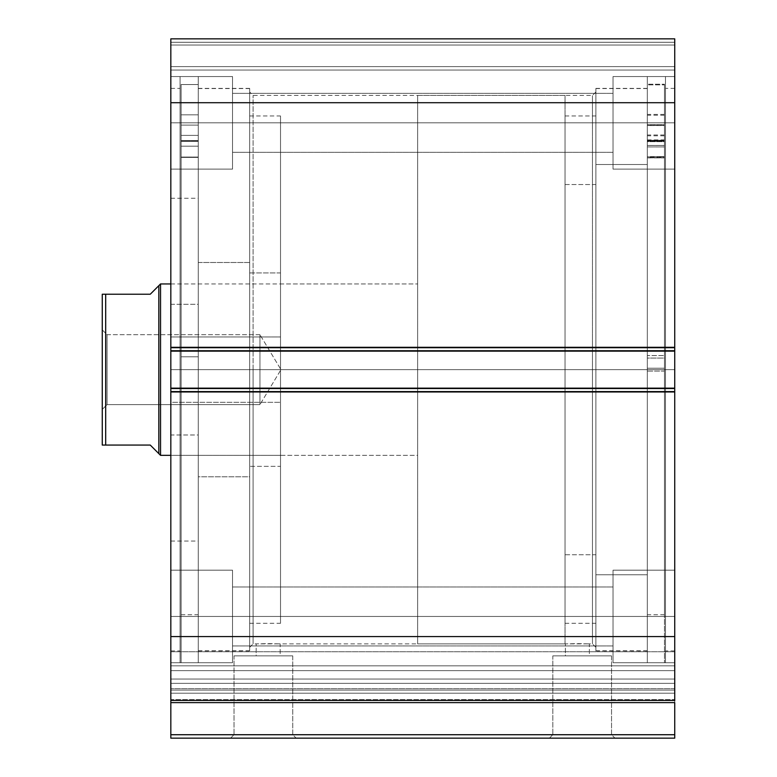 <?xml version="1.0" encoding="UTF-8"?>
<svg xmlns="http://www.w3.org/2000/svg" width="777" height="777" viewBox="0 0 777 777"><rect width="100%" height="100%" fill="white"/><g stroke="black" fill="none" stroke-linecap="round" stroke-linejoin="round"><path stroke-width="0.58" stroke-dasharray="3.88 2.91" d="M674.737 688.645L170.823 688.645L170.823 690.093L674.737 690.093L674.737 738.15L674.737 734.721L170.823 734.721L170.823 738.15L674.737 738.15L170.823 738.15L170.823 702.622L170.823 734.721L674.737 734.721L674.737 665.831L170.823 665.831L170.823 651.777L170.823 665.831L674.737 665.831L674.737 651.777L674.737 665.831L170.823 665.831L170.823 670.638L674.737 670.638L674.737 665.831L170.823 665.831L170.823 651.777L170.823 665.831L674.737 665.831L674.737 651.777L674.737 665.831L170.823 665.831L170.823 679.04L674.737 679.04L674.737 651.777L674.737 700.446L674.737 651.777L674.737 688.645L674.737 679.04L170.823 679.04L170.823 651.777L170.823 700.446L170.823 651.777L170.823 693.201L170.823 688.645L674.737 688.645L674.737 679.04L170.823 679.04L170.823 665.831L674.737 665.831L674.737 670.638L170.823 670.638L170.823 665.831L674.737 665.831L674.737 679.04L170.823 679.04L170.823 688.645L674.737 688.645L674.737 693.201L170.823 693.201L170.823 702.622L674.737 702.622L170.823 702.622L170.823 699.523L674.737 699.523L674.737 693.201L170.823 693.201L170.823 699.523L674.737 699.523L674.737 690.093L170.823 690.093L170.823 693.201L674.737 693.201L170.823 693.201L170.823 688.645L674.737 688.645M234.013 734.721L292.744 734.721L296.173 738.15L230.584 738.15L234.013 734.721L234.013 655.875L292.744 655.875L292.744 734.721L234.013 734.721L292.744 734.721L292.744 655.875L234.013 655.875L234.013 734.721L230.584 738.15L296.173 738.15L231.216 738.15L296.173 738.15L292.744 734.721L234.013 734.721M552.816 734.721L611.538 734.721L614.966 738.15L549.388 738.15L552.816 734.721L552.816 655.875L611.538 655.875L611.538 734.721L552.816 734.721L611.538 734.721L611.538 655.875L552.816 655.875L552.816 734.721L549.388 738.15L614.966 738.15L550.019 738.15L614.966 738.15L611.538 734.721L552.816 734.721M253.098 369.648L253.098 95.416L253.098 369.648L592.462 369.648L592.462 95.416L592.462 369.648L595.891 369.648L592.462 369.648L592.462 95.416L592.462 369.648L253.098 369.648L253.098 95.416L253.098 369.648L592.462 369.648L253.098 369.648L253.098 643.88L253.098 369.648L249.67 369.648L249.67 91.987L249.67 369.648L198.252 369.648L198.252 88.384L198.252 369.648L249.67 369.648L249.67 88.384L249.67 369.648L180.079 369.648L180.079 76.554L180.079 369.648L198.252 369.648L198.252 76.554L198.252 369.648L170.823 369.648L170.823 88.384L170.823 369.648L180.079 369.648L180.079 88.384L180.079 369.648L170.823 369.648L170.823 650.912L170.823 88.384L170.823 369.648L180.079 369.648L180.079 662.732L180.079 76.554L180.079 650.912L180.079 88.384L180.079 369.648L198.252 369.648L198.252 662.732L198.252 76.554L198.252 650.912L198.252 88.384L198.252 369.648L249.67 369.648L249.67 650.912L249.67 88.384L249.67 647.309L249.67 369.648L253.098 369.648L253.098 643.88L253.098 369.648M595.891 369.648L595.891 91.987L595.891 369.648L647.309 369.648L647.309 650.912L647.309 369.648L595.891 369.648L595.891 650.912L595.891 369.648L665.481 369.648L665.481 662.732L665.481 369.648L647.309 369.648L647.309 662.732L647.309 369.648L674.737 369.648L674.737 650.912L674.737 369.648L665.481 369.648L665.481 650.912L665.481 369.648L674.737 369.648L674.737 88.384L674.737 650.912L674.737 369.648L665.481 369.648L665.481 88.384L665.481 662.732L665.481 76.554L665.481 650.912L665.481 88.384L665.481 369.648L647.309 369.648L647.309 76.554L647.309 662.732L647.309 76.554L647.309 650.912L647.309 88.384L647.309 369.648L595.891 369.648L595.891 88.384L595.891 650.912L595.891 88.384L595.891 647.309L595.891 369.648L592.462 369.648L592.462 643.88L592.462 369.648L595.891 369.648L595.891 647.309L595.891 369.648M588.461 643.842L589.374 643.88L589.374 655.875L565.384 655.875L565.384 643.88L577.369 643.618L589.374 643.88L565.384 643.88L565.384 655.875L589.374 655.875L565.384 655.875L589.374 655.875L589.374 643.88L588.461 643.842M279.264 643.842L280.176 643.88L280.176 655.875L256.177 655.875L256.177 643.88L268.172 643.618L280.176 643.88L256.177 643.88L256.177 655.875L280.176 655.875L256.177 655.875L280.176 655.875L280.176 643.88L279.264 643.842M232.527 122.834L232.527 76.554L232.527 122.834L170.823 122.834L232.527 122.834L232.527 76.554L232.527 122.834L170.823 122.834L170.823 76.554L170.823 122.834L232.527 122.834L232.527 93.357L232.527 122.834L613.034 122.834L613.034 76.554L613.034 122.834L674.737 122.834L613.034 122.834L613.034 76.554L613.034 122.834L674.737 122.834L674.737 76.554L674.737 122.834L232.527 122.834L232.527 93.357L232.527 122.834L613.034 122.834L613.034 93.357L613.034 122.834L232.527 122.834L613.034 122.834L613.034 93.357L613.034 122.834L232.527 122.834L232.527 152.311L232.527 122.834L613.034 122.834L613.034 152.311L613.034 122.834L232.527 122.834L232.527 152.311L232.527 76.554L232.527 169.114L232.527 93.357L232.527 122.834L170.823 122.834L170.823 76.554L170.823 169.114L170.823 76.554L170.823 169.114L170.823 122.834L232.527 122.834L232.527 169.114L232.527 76.554L232.527 169.114L232.527 93.357L232.527 122.834L170.823 122.834L170.823 169.114L170.823 122.834L232.527 122.834L232.527 169.114L232.527 122.834M232.527 616.462L232.527 570.182L232.527 616.462L170.823 616.462L232.527 616.462L232.527 570.182L232.527 616.462L170.823 616.462L170.823 570.182L170.823 616.462L232.527 616.462L232.527 586.975L232.527 616.462L613.034 616.462L613.034 570.182L613.034 616.462L674.737 616.462L613.034 616.462L613.034 570.182L613.034 616.462L674.737 616.462L674.737 570.182L674.737 616.462L232.527 616.462L232.527 586.975L232.527 616.462L613.034 616.462L613.034 586.975L613.034 616.462L232.527 616.462L613.034 616.462L613.034 586.975L613.034 616.462L232.527 616.462L232.527 645.94L232.527 616.462L613.034 616.462L613.034 645.94L613.034 616.462L232.527 616.462L232.527 645.94L232.527 570.182L232.527 662.732L232.527 586.975L232.527 616.462L170.823 616.462L170.823 570.182L170.823 662.732L170.823 570.182L170.823 662.732L170.823 616.462L232.527 616.462L232.527 662.732L232.527 570.182L232.527 662.732L232.527 586.975L232.527 616.462L170.823 616.462L170.823 662.732L170.823 616.462L232.527 616.462L232.527 662.732L232.527 616.462M674.737 122.834L674.737 76.554L674.737 169.114L674.737 76.554L674.737 169.114L674.737 122.834L613.034 122.834L613.034 169.114L613.034 76.554L613.034 152.311L613.034 122.834L674.737 122.834L674.737 169.114L674.737 122.834L613.034 122.834L613.034 169.114L613.034 76.554L613.034 152.311L613.034 122.834L674.737 122.834L674.737 169.114L674.737 122.834M674.737 616.462L674.737 570.182L674.737 662.732L674.737 570.182L674.737 662.732L674.737 616.462L613.034 616.462L613.034 662.732L613.034 570.182L613.034 645.94L613.034 616.462L674.737 616.462L674.737 662.732L674.737 616.462L613.034 616.462L613.034 662.732L613.034 570.182L613.034 645.94L613.034 616.462L674.737 616.462L674.737 662.732L674.737 616.462M674.737 700.446L674.737 636.577L170.823 636.577L170.823 391.589L674.737 391.589L170.823 391.589L170.823 636.577L674.737 636.577L674.737 388.16L170.823 388.16L170.823 391.589L170.823 388.16L674.737 388.16L170.823 388.16L170.823 388.84L674.737 388.84L674.737 392.268L170.823 392.268L170.823 388.16L170.823 392.268L674.737 392.268L170.823 392.268L674.737 392.268L170.823 392.268L674.737 392.268L170.823 392.268L674.737 392.268L674.737 388.16L170.823 388.16L674.737 388.16L674.737 392.268L674.737 388.84L170.823 388.84L170.823 392.268L170.823 388.16L674.737 388.16L674.737 388.84L170.823 388.84L170.823 347.018L674.737 347.018L674.737 350.446L170.823 350.446L674.737 350.446L674.737 347.018L170.823 347.018L674.737 347.018L170.823 347.018L170.823 350.446L674.737 350.446L170.823 350.446L170.823 351.136L674.737 351.136L674.737 347.018L170.823 347.018L170.823 351.136L170.823 347.018L674.737 347.018L170.823 347.018L170.823 392.268L170.823 388.84L674.737 388.84L674.737 350.446L674.737 351.136L170.823 351.136L674.737 351.136L170.823 351.136L674.737 351.136L170.823 351.136L170.823 347.018L674.737 347.018L674.737 351.136L674.737 347.707L170.823 347.707L170.823 102.71L674.737 102.71L170.823 102.71L170.823 347.707L674.737 347.707L674.737 38.85L170.823 38.85L170.823 102.71L170.823 38.85L170.823 42.279L674.737 42.279L674.737 38.85L170.823 38.85L674.737 38.85L674.737 42.279L170.823 42.279L170.823 45.017L674.737 45.017L170.823 45.017L674.737 45.017L170.823 45.017L170.823 66.618L674.737 66.618L674.737 45.017L674.737 67.929L674.737 66.618L170.823 66.618L170.823 67.929L170.823 45.017L674.737 45.017L170.823 45.017L674.737 45.017L674.737 42.279L170.823 42.279L674.737 42.279L674.737 66.618L674.737 39.112L674.737 45.017L170.823 45.017L170.823 66.618L170.823 38.85L674.737 38.85L170.823 38.85L674.737 38.85L674.737 700.446L170.823 700.446L674.737 700.446L170.823 700.446L170.823 636.577L170.823 700.446L674.737 700.446L170.823 700.446L170.823 670.638L674.737 670.638L674.737 683.352L170.823 683.352L170.823 700.446L170.823 699.523L674.737 699.523L674.737 700.446L674.737 683.352L170.823 683.352L674.737 683.352L674.737 700.446L170.823 700.446M674.737 67.929L674.737 70.047L674.737 67.929M674.737 700.786L674.737 699.523L170.823 699.523L170.823 700.786M170.823 67.929L170.823 70.047L170.823 67.929M613.034 616.462L613.034 662.732L613.034 616.462M613.034 122.834L613.034 169.114L613.034 122.834M170.823 616.462L170.823 662.732L170.823 616.462M170.823 122.834L170.823 169.114L170.823 122.834M170.823 70.047L674.737 70.047L170.823 70.047L674.737 70.047L674.737 66.618L170.823 66.618L170.823 70.047L170.823 66.618L674.737 66.618L674.737 70.047L170.823 70.047M170.823 369.648L170.823 650.912L170.823 369.648M180.079 369.648L180.079 662.732L180.079 369.648M198.252 369.648L198.252 650.912L198.252 369.648L181.109 369.648L198.252 369.648L198.252 662.732L198.252 84.547L181.109 84.547L181.109 662.732L181.109 369.648L198.252 369.648L181.109 369.648L181.109 84.547L198.252 84.547L198.252 662.732L198.252 369.648M674.737 369.648L674.737 88.384L674.737 369.648M665.481 369.648L665.481 76.554L665.481 369.648M647.309 369.648L647.309 88.384L647.309 369.648M292.744 655.875L234.013 655.875L292.744 655.875M611.538 655.875L552.816 655.875L611.538 655.875M592.462 369.648L592.462 643.88L592.462 369.648M249.67 369.648L249.67 647.309L249.67 369.648M170.823 670.638L674.737 670.638L674.737 683.352L170.823 683.352L170.823 670.638M595.891 164.52L647.309 164.52L647.309 88.559L647.309 574.776L595.891 574.776L595.891 88.559L595.891 650.737L595.891 574.776L647.309 574.776L647.309 650.737L647.309 164.52L595.891 164.52M565.034 184.537L595.891 184.537L595.891 115.977L595.891 554.759L565.034 554.759L565.034 115.977L565.034 623.309L565.034 554.759L595.891 554.759L595.891 623.309L595.891 184.537L565.034 184.537M595.891 554.759L595.891 116.113L595.891 554.759M647.309 574.776L647.309 88.704L647.309 574.776M249.67 272.941L280.516 272.941L280.516 623.309L280.516 466.346L249.67 466.346L249.67 623.309L249.67 88.559L249.67 650.737L249.67 476.806L198.252 476.806L198.252 650.737L198.252 262.49L249.67 262.49L249.67 650.737L249.67 115.977L249.67 466.346L280.516 466.346L280.516 115.977L280.516 623.309L280.516 115.977L280.516 272.941L249.67 272.941M280.516 402.321L280.516 283.945L280.516 336.975L170.823 336.975L170.823 283.945L170.823 402.321L280.516 402.321L170.823 402.321L170.823 283.945L170.823 455.341L170.823 336.975L280.516 336.975L280.516 455.341L280.516 283.945L280.516 402.321M170.823 304.302L198.252 304.302L198.252 541.045L198.252 434.984L170.823 434.984L170.823 198.252L170.823 434.984L198.252 434.984L198.252 198.252L198.252 541.045L198.252 198.252L198.252 304.302L170.823 304.302L170.823 198.252L170.823 541.045L170.823 304.302M198.252 262.49L198.252 476.806L249.67 476.806L249.67 88.559L249.67 262.49L198.252 262.49L198.252 88.559L198.252 650.737L198.252 262.49M102.389 445.066L102.263 329.885L107.071 334.683L107.071 404.613L107.071 334.683L102.263 329.885L102.263 409.411L107.071 404.613L259.955 404.613L259.955 334.683L107.071 334.683L107.071 404.613L107.071 334.683L259.955 334.683L259.955 404.613L280.963 369.648L259.955 334.683L280.963 369.648L259.955 404.613L259.955 334.683L259.955 404.613L107.071 404.613L102.263 409.411L102.263 294.23L150.262 294.23L158.829 285.664L158.829 453.632L158.829 285.664M160.538 283.945L160.538 455.341L160.538 283.945M417.637 95.416L565.034 95.416L565.034 643.88L417.637 643.88L417.637 95.416L417.637 643.88L565.034 643.88L565.034 95.416L565.034 643.88L565.034 95.416L417.637 95.416L417.637 643.88L417.637 95.416M170.823 283.945L417.637 283.945L417.637 455.341L170.823 455.341L417.637 455.341L417.637 283.945L280.516 283.945M417.637 455.341L417.637 283.945L417.637 455.341M104.545 445.066L150.262 445.066L105.691 445.066L105.691 294.23L150.262 294.23L156.653 287.83M150.262 445.066L158.829 453.632M102.263 369.648L102.263 408.644L102.263 369.648M102.389 294.23L103.739 294.23M105.691 294.23L105.691 445.066M103.739 445.066L102.817 445.066M102.263 445.066L102.263 294.23M198.252 140.569L181.109 140.724L198.252 140.724L181.109 140.569L181.109 84.547L198.252 84.547L198.252 140.569L198.252 84.547L181.109 84.547L181.109 140.569L198.252 140.569L198.252 345.192L198.252 84.547L198.252 157.401L198.252 140.55L198.252 141.395L181.109 141.395L181.109 140.55L181.109 157.401L181.109 84.547L181.109 662.732L181.109 84.547L181.109 157.333L198.252 157.333L198.252 141.395L181.109 141.395L181.109 140.569L198.252 140.569M181.109 125.107L181.109 114.821L181.109 125.107L198.252 125.107L181.109 125.107L181.109 114.821L181.109 125.107L198.252 125.107L198.252 114.821L198.252 125.107L181.109 125.107L181.109 114.821L181.109 135.392L181.109 114.821L181.109 135.392L181.109 125.107L198.252 125.107L198.252 114.821L198.252 135.392L198.252 114.821L198.252 135.392L198.252 114.821L198.252 125.107L181.109 125.107L181.109 135.392L181.109 125.107L198.252 125.107L198.252 135.392L198.252 125.107L181.109 125.107L181.109 135.392L181.109 125.107M181.109 356.818L181.109 146.183L198.252 146.183L198.252 356.818L181.109 356.818L198.252 356.818L181.109 356.818L181.109 614.743L181.109 356.818L198.252 356.818L198.252 614.743L198.252 146.183L181.109 146.183L181.109 614.743L181.109 356.818M198.252 146.193L198.252 614.743L198.252 140.54L198.252 157.061L181.109 157.061L198.252 157.333L181.109 157.061L181.109 140.54L181.109 146.193L198.252 146.193L181.109 146.193L198.252 146.193L181.109 146.193L198.252 146.183L181.109 146.193L181.109 140.54L181.109 157.061L198.252 157.061L198.252 146.193M198.252 125.107L198.252 135.392L198.252 125.107M198.252 141.395L198.252 157.333L181.109 157.333L181.109 141.395L198.252 141.395L198.252 140.724L181.109 140.724L181.109 141.395L198.252 141.395M181.109 157.061L198.252 157.401L181.109 157.061M647.309 140.307L664.452 140.307L647.309 140.462L647.309 662.732L647.309 371.076L664.452 371.076L664.452 662.732L664.452 368.22L647.309 368.22L664.452 368.22L664.452 84.217L647.309 84.217L664.452 84.217L664.452 140.307L647.309 140.307L647.309 141.132L664.452 140.841L664.452 84.887L664.452 371.076L647.309 371.076L647.309 84.887L664.452 84.887L647.309 84.887L647.309 662.732L647.309 140.307M664.452 124.66L664.452 114.423L664.452 124.757L647.309 124.757L647.309 114.423L647.309 124.66L664.452 124.66L664.452 135.79L664.452 84.217L664.452 662.732L664.452 125.553L647.309 125.553L647.309 115.219L647.309 125.456L664.452 125.456L664.452 114.423L664.452 124.66L647.309 124.66L647.309 135.79L647.309 114.423L647.309 134.994L647.309 124.757L664.452 124.757L664.452 134.994L664.452 124.66M664.452 355.565L664.452 145.454L647.309 145.454L647.309 355.565L664.452 355.565L647.309 355.565L647.309 614.743L647.309 358.08L664.452 358.08L664.452 614.743L664.452 355.565L664.452 614.743L664.452 358.08L647.309 358.08L647.309 146.902L664.452 146.902L664.452 358.08L664.452 139.928L664.452 355.565M647.309 145.464L647.309 614.743L647.309 139.928L647.309 145.464L664.452 145.464L647.309 145.454L664.452 145.464L664.452 139.909L664.452 156.575L647.309 156.575L647.309 145.464M664.452 125.456L647.309 125.456L647.309 135.79L647.309 125.553L664.452 125.553L664.452 135.79L664.452 125.456M647.309 157.828L647.309 141.667L664.452 141.667L664.452 157.828L647.309 157.828L664.452 157.896L647.309 157.828M664.452 140.841L647.309 140.841L647.309 141.667L664.452 141.667L664.452 140.841M647.309 146.921L647.309 157.556L664.452 157.556L664.452 141.181L664.452 146.921L647.309 146.921M647.309 141.132L647.309 156.847L664.452 156.847L664.452 141.132L647.309 141.132L647.309 140.462L664.452 140.462L664.452 141.132L647.309 141.132M664.452 156.575L647.309 156.915L664.452 156.575M170.823 651.777L674.737 651.777L170.823 651.777M595.891 91.987L592.462 95.416L253.098 95.416L249.67 91.987M647.309 650.912L595.891 650.912M665.481 662.732L664.452 662.732M674.737 650.912L665.481 650.912M198.252 88.384L249.67 88.384M180.079 76.554L198.252 76.554M170.823 88.384L180.079 88.384M232.527 76.554L170.823 76.554L232.527 76.554M232.527 570.182L170.823 570.182L232.527 570.182M613.034 76.554L674.737 76.554L613.034 76.554M613.034 570.182L674.737 570.182L613.034 570.182M232.527 586.975L613.034 586.975L232.527 586.975M232.527 93.357L613.034 93.357L232.527 93.357M595.891 647.309L592.462 643.88L589.374 643.88M249.67 647.309L253.098 643.88L256.177 643.88M565.384 643.88L280.176 643.88M232.527 152.311L613.034 152.311L232.527 152.311M232.527 645.94L613.034 645.94L232.527 645.94M613.034 662.732L674.737 662.732L613.034 662.732M613.034 169.114L674.737 169.114L613.034 169.114M232.527 662.732L170.823 662.732L232.527 662.732M232.527 169.114L170.823 169.114L232.527 169.114M170.823 650.912L180.079 650.912M180.079 662.732L181.109 662.732M198.252 650.912L249.67 650.912M674.737 88.384L665.481 88.384M665.481 76.554L647.309 76.554M647.309 88.384L595.891 88.384M595.891 88.559L647.309 88.559M565.034 115.977L595.891 115.977M565.034 623.309L595.891 623.309M595.891 650.737L647.309 650.737M249.67 623.309L280.516 623.309M170.823 541.045L198.252 541.045M198.252 650.737L249.67 650.737M198.252 88.559L249.67 88.559M170.823 198.252L198.252 198.252M280.516 455.341L170.823 455.341M249.67 115.977L280.516 115.977M181.109 114.821L198.252 114.821L181.109 114.821M181.109 614.743L198.252 614.743M181.109 135.392L198.252 135.392L181.109 135.392M181.109 157.401L198.252 157.401L181.109 157.401M198.252 140.54L181.109 140.54L198.252 140.54M664.452 114.423L647.309 114.423M664.452 115.219L647.309 115.219M664.452 614.743L647.309 614.743M664.452 135.79L647.309 135.79M664.452 134.994L647.309 134.994M664.452 157.896L647.309 157.896M647.309 141.181L664.452 141.181M647.309 139.909L664.452 139.909M664.452 156.915L647.309 156.915"/><path stroke-width="1.17" d="M170.823 700.786L170.823 702.622L674.737 702.622L674.737 734.721L170.823 734.721L674.737 734.721L674.737 702.622L170.823 702.622L170.823 738.15L674.737 738.15L674.737 734.721L674.737 738.15L170.823 738.15L170.823 700.446L674.737 700.446L674.737 38.85L170.823 38.85L170.823 102.71L170.823 38.85L674.737 38.85L674.737 347.707L170.823 347.707L170.823 102.71L674.737 102.71L170.823 102.71L170.823 351.136L170.823 347.707L674.737 347.707L674.737 388.16L170.823 388.16L170.823 351.136L674.737 351.136L170.823 351.136L170.823 391.589L170.823 388.16L674.737 388.16L674.737 636.577L170.823 636.577L170.823 391.589L674.737 391.589L170.823 391.589L170.823 700.446L170.823 636.577L674.737 636.577L674.737 700.786M170.823 700.446L674.737 700.446M160.538 455.341L158.829 453.632L160.538 455.341L170.823 455.341L160.538 455.341L160.538 283.945L170.823 283.945L160.538 283.945L160.538 455.341M158.829 285.664L156.653 287.83L160.538 283.945L158.829 285.664L158.829 453.632L158.829 285.664L150.262 294.23L105.691 294.23L105.691 445.066L150.262 445.066L158.829 453.632L150.262 445.066L102.263 445.066L105.691 445.066L105.691 294.23L102.263 294.23L102.263 445.066L102.263 294.23M156.653 287.83L150.262 294.23L102.389 294.23M158.829 453.632L150.262 445.066M103.739 294.23L104.545 294.23M104.545 445.066L102.263 445.066M103.739 445.066L102.817 445.066"/></g></svg>
